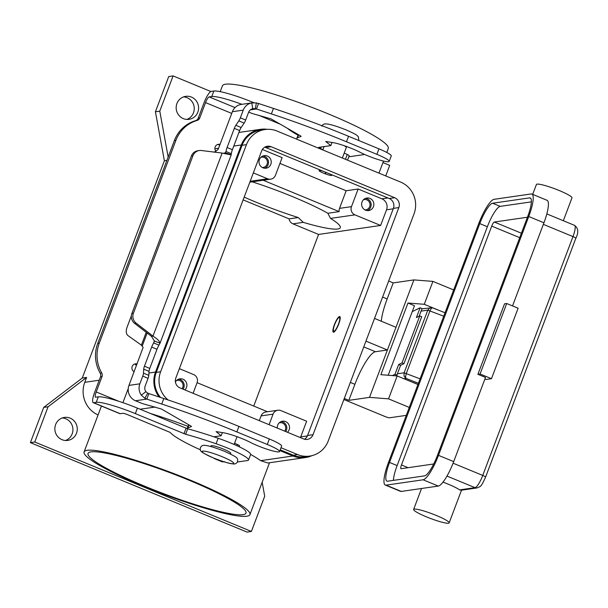 <?xml version="1.0" encoding="UTF-8"?>
<svg xmlns="http://www.w3.org/2000/svg" width="608" height="608" viewBox="0 0 608 608"><rect width="100%" height="100%" fill="white"/><g stroke="black" fill="none" stroke-linecap="round" stroke-linejoin="round"><path stroke-width="0.91" d="M151.453 336.323L152.98 336.102C157.396 338.96 159.737 341.301 159.995 343.117L158.984 345.139A6.331 1.429 -67.6 0 0 156.993 349.266L149.766 368.41A4.218 0.958 -67.6 0 0 149.021 371.351L148.823 375.372A4.218 0.958 112.4 0 1 148.078 378.313L145.168 386.019A5.913 5.708 81.8 0 0 145.897 391.681L147.767 393.201L163.818 398.544A147.744 19.129 20.7 0 1 238.929 426.428L269.329 438.984A18.149 2.348 20.7 0 1 276.655 442.335A18.149 2.348 20.7 0 1 281.633 446.082L279.558 451.562A18.149 2.348 -159.3 0 0 274.588 447.822A18.149 2.348 -159.3 0 0 267.262 444.471L236.854 431.916A147.744 19.129 -159.3 0 0 161.743 404.031L146.817 399.106L144.81 398.217L141.307 395.147A11.818 11.408 -98.2 0 1 139.848 383.823L142.758 376.116A4.218 0.958 -67.6 0 0 143.503 373.175L143.693 369.155A4.218 0.958 112.4 0 1 144.438 366.214L151.673 347.069A6.331 1.429 112.4 0 1 153.664 342.942L154.47 341.126L151.453 336.323L134.657 323.403A8.444 8.147 -98.2 0 1 131.883 313.508L191.414 155.967L192.934 155.747A8.444 8.147 -98.2 0 1 201.43 150.51L222.14 153.072L231.116 154.911L231.321 153.702A6.331 1.429 112.4 0 1 232.4 149.712L239.636 130.568A4.218 0.958 112.4 0 1 241.156 127.513L244.15 123.082A4.218 0.958 -67.6 0 0 245.678 120.027L248.581 112.328A5.913 5.708 81.8 0 1 252.822 108.718L251.735 102.904L252.214 102.828L241.33 104.401A11.818 11.408 81.8 0 0 232.378 111.705L218.371 148.77L217.816 149.75L214.282 152.22M389.188 161.432L391.263 155.944A18.149 2.348 -159.3 0 0 386.293 152.205A18.149 2.348 -159.3 0 0 378.959 148.854L348.559 136.298A147.744 19.129 -159.3 0 0 273.448 108.414L258.522 103.497L257.359 106.567L256.447 108.976L271.373 113.894A147.744 19.129 20.7 0 1 346.484 141.778L376.892 154.333A18.149 2.348 20.7 0 1 384.218 157.685A18.149 2.348 20.7 0 1 389.188 161.432A18.149 2.348 20.7 0 1 378.343 159.623A18.149 2.348 20.7 0 1 360.202 152.342A18.992 2.462 -159.3 0 0 333.29 142.667L325.721 141.466L330.798 145.624L318.828 147.356A4.218 0.547 -159.3 0 0 318.676 147.432A4.218 0.547 -159.3 0 0 320.591 148.671L322.909 149.735M250.367 109.858L256.447 108.976L255.269 108.71L256.386 102.934L251.735 102.904A11.818 11.408 -98.2 0 0 243.261 110.132L240.35 117.83A4.218 0.958 112.4 0 1 238.83 120.886L235.836 125.316A4.218 0.958 -67.6 0 0 234.316 128.372L227.08 147.516A6.331 1.429 -67.6 0 0 226.001 151.506L231.321 153.702M131.351 315.886L127.049 327.279A8.444 5.176 -63.5 0 0 128.03 335.616L141.383 345.154L143.123 347.411L128.964 385.396A11.818 11.408 81.8 0 0 135.462 400.756L140.653 402.899A4.218 0.547 -159.3 0 0 144.05 404.069L161.424 409.024L191.155 426.162L191.49 426.512L187.842 427.933A37.992 4.917 -159.3 0 0 187.234 428.45A37.992 4.917 -159.3 0 0 187.196 428.64M347.533 160.155L349.205 155.732A4.218 0.547 -159.3 0 0 347.29 154.493L344.212 153.079M297.114 139.331A37.992 4.917 20.7 0 1 296.864 138.32A37.992 4.917 20.7 0 1 297.472 137.803L301.127 136.374L300.785 136.025L271.054 118.894L253.68 113.939A4.218 0.547 20.7 0 1 250.291 112.761L248.68 112.1M223.334 153.322L225.72 152.684M231.253 154.774L225.591 152.92L226.001 151.506L225.424 153.034M256.386 102.934L258.522 103.497M255.269 108.71L253.057 108.68M331.991 142.447L330.798 145.624M199.325 150.526L197.805 150.754A8.444 8.147 81.8 0 0 191.414 155.967M131.883 313.508L133.403 313.287L192.934 155.747M154.356 341.544L154.47 341.126L159.995 343.117L159.889 343.634M158.984 345.139L153.664 342.942L154.485 340.761M133.403 313.287A8.444 8.147 81.8 0 0 136.184 323.182L152.98 336.102L222.14 153.072M148.892 393.627L146.817 399.106L135.462 400.756M213.879 436.81L221.168 435.754L216.091 431.604L223.66 432.805A18.992 2.462 20.7 0 1 250.572 442.472A18.149 2.348 -159.3 0 0 268.706 449.76A18.149 2.348 -159.3 0 0 279.558 451.562M234.574 443.217L237.652 444.63A4.218 0.547 20.7 0 1 239.567 445.869L239.225 446.789M221.168 435.754L222.361 432.584M224.466 461.639L222.946 461.86A2.113 2.037 -98.2 0 1 221.905 461.723L214.685 458.744A2.113 2.037 -98.2 0 1 213.894 458.166M412.916 382.44L412.946 382.44A8.444 1.094 20.7 0 1 417.506 384.324A8.444 1.094 20.7 0 1 417.78 384.446M420.082 378.845L404.115 372.81L404.039 376.056L405.954 378.366L405.597 376.489L406.319 373.418L429.993 310.772L431.368 308.309L432.425 307.785L429.803 307.876L427.781 310.164L443.756 316.198M432.28 307.754L423.031 308.704A4.218 4.074 81.8 0 0 421.853 309.069M436.293 515.455A18.992 2.462 20.7 0 1 449.16 522.88A18.992 2.462 20.7 0 1 426.497 516.876A18.992 2.462 20.7 0 1 413.622 509.451A18.992 2.462 20.7 0 1 436.293 515.455M442.989 482.129A18.992 2.462 20.7 0 1 448.126 484.135A18.992 2.462 20.7 0 1 459.61 489.888L461.388 490.048M446.971 476.072L475.03 487.654A4.218 4.074 81.8 0 0 477.12 487.92L460.948 490.261M532.684 194.37L536.423 184.467A18.992 2.462 20.7 0 1 559.094 190.479A18.992 2.462 20.7 0 1 571.961 197.896L563.335 220.727M506.715 303.514L504.534 303.825L477.903 374.3L480.084 373.988L506.715 303.514L518.115 308.218L491.484 378.693L486.043 379.483L484.91 379.02M480.084 373.988L491.484 378.693M385.297 485.062A25.323 5.723 112.4 0 1 388.436 462.597L478.686 223.752A25.323 5.723 112.4 0 1 494.091 199.318L531.088 193.96A25.323 5.723 112.4 0 1 531.878 194.043A25.323 5.723 112.4 0 1 528.747 216.509L438.497 455.346A25.323 5.723 112.4 0 1 423.084 479.788L386.088 485.146A25.323 5.723 112.4 0 1 385.297 485.062L400.497 491.34A25.323 5.723 -67.6 0 0 401.288 491.424L438.292 486.066A25.323 5.723 -67.6 0 0 453.697 461.624L485.503 377.439L477.903 374.3M393.391 480.381A21.105 4.773 112.4 0 1 397.123 465.576L487.373 226.738A21.105 4.773 112.4 0 1 500.209 206.37L531.384 201.856M433.702 463.98L401.082 468.707A4.218 0.958 112.4 0 1 400.953 468.692A4.218 0.958 112.4 0 1 401.478 464.945L491.728 226.108A4.218 0.958 112.4 0 1 494.296 222.034L527.44 217.231M512.536 305.915L543.947 222.786A25.323 5.723 -67.6 0 0 547.086 200.321L531.878 194.043M527.653 216.661L437.403 455.506A21.105 4.773 112.4 0 1 424.566 475.866L387.562 481.224A21.105 4.773 112.4 0 1 386.908 481.156A21.105 4.773 112.4 0 1 389.523 462.437L479.773 223.6A21.105 4.773 112.4 0 1 492.609 203.232L529.614 197.874A21.105 4.773 112.4 0 1 530.267 197.942A21.105 4.773 112.4 0 1 527.653 216.661M338.466 324.094A7.387 1.672 112.4 0 1 333.458 330.858A7.387 1.672 112.4 0 1 334.651 324.642A7.387 1.672 112.4 0 1 338.945 317.574A7.387 1.672 112.4 0 1 338.466 324.094M334.385 324.68A8.444 1.908 112.4 0 1 339.781 316.563A8.444 1.908 112.4 0 1 338.732 324.049A8.444 1.908 112.4 0 1 333.336 332.173A8.444 1.908 112.4 0 1 334.385 324.68M388.664 281.025L393.216 282.902L387.152 298.954A33.767 7.63 -67.6 0 0 381.33 320.735A33.767 7.63 -67.6 0 0 381.284 321.214M453.667 289.955L432.919 281.39L413.896 279.908L387.41 349.995L375.44 351.728A33.767 7.63 -67.6 0 0 365.818 361.79A33.767 7.63 -67.6 0 0 354.897 384.309L348.832 400.36L344.28 398.483M252.191 181.838A71.759 9.287 20.7 0 1 292.782 196.718A71.759 9.287 20.7 0 1 327.849 213.264L330.501 218.409A71.759 9.287 20.7 0 1 340.298 227.696A71.759 9.287 20.7 0 1 303.248 222.353L298.247 217.55A71.759 9.287 20.7 0 1 255.778 202.076A71.759 9.287 20.7 0 1 244.188 197.114M145.251 486.415A84.421 10.929 20.7 0 1 88.038 453.424A84.421 10.929 20.7 0 1 188.776 480.115A84.421 10.929 20.7 0 1 245.989 513.106A84.421 10.929 20.7 0 1 145.251 486.415M220.225 91.656L222.429 85.842A88.646 11.476 20.7 0 1 225.538 84.216A88.646 11.476 20.7 0 1 318.896 110.101A88.646 11.476 20.7 0 1 388.269 148.504L386.779 152.456M87.202 450.308A88.646 11.476 20.7 0 1 180.561 476.193A88.646 11.476 20.7 0 1 249.934 514.596A88.646 11.476 20.7 0 1 246.825 516.222A88.646 11.476 20.7 0 1 153.467 490.329A88.646 11.476 20.7 0 1 84.094 451.934A88.646 11.476 20.7 0 1 87.202 450.308M249.934 514.596L269.169 463.699A88.646 11.476 -159.3 0 0 269.238 462.802M250.64 454.419A88.646 11.476 20.7 0 1 260.634 460.666L267.839 463L305.459 457.558A25.323 24.449 -98.2 0 1 292.957 455.985L279.923 450.604M150.214 413.417A88.646 11.476 20.7 0 1 188.024 426.36M175.423 382.029A6.331 6.11 -98.2 0 1 183.016 379.232A6.331 6.11 -98.2 0 1 184.832 389.903M183.084 389.181A6.331 6.11 81.8 0 0 178.554 379.194M182.028 388.74A5.191 5.016 81.8 0 0 176.495 380.555M365.53 210.17A6.331 6.11 -98.2 0 1 366.837 198.033A6.331 6.11 -98.2 0 1 373.829 205.063A6.331 6.11 -98.2 0 1 365.53 210.17M367.27 210.604A6.331 6.11 81.8 0 0 365.499 198.39M364.914 209.882A5.191 5.016 81.8 0 0 366.844 199.88A5.191 5.016 81.8 0 0 363.447 199.751M262.907 167.8A6.331 6.11 -98.2 0 1 264.222 155.663A6.331 6.11 -98.2 0 1 271.206 162.693A6.331 6.11 -98.2 0 1 262.907 167.8M264.655 168.226A6.331 6.11 81.8 0 0 262.884 156.02M262.299 167.504A5.191 5.016 81.8 0 0 264.229 157.502A5.191 5.016 81.8 0 0 260.832 157.381M277.332 428.093A6.331 6.11 -98.2 0 1 285.631 421.602A6.331 6.11 -98.2 0 1 287.447 432.273M285.707 431.551A6.331 6.11 81.8 0 0 281.17 421.572M284.643 431.11A5.191 5.016 81.8 0 0 279.118 422.932M325.303 172.984L325.804 173.105L325.303 172.984M323.471 171.357A6.756 0.874 -159.3 0 0 319.094 170.582A6.756 0.874 -159.3 0 0 323.676 173.219A6.756 0.874 -159.3 0 0 331.732 175.355A6.756 0.874 -159.3 0 0 330.25 174.154M320.53 170.149A6.756 0.874 -159.3 0 0 319.246 170.187L319.094 170.582M230.5 454.001L230.774 453.279A10.556 1.368 -159.3 0 0 223.622 449.16A10.556 1.368 -159.3 0 0 211.029 445.824L210.756 446.538M65.52 440.488A11.605 11.21 81.8 0 0 72.93 429.795A11.605 11.21 81.8 0 0 65.778 418.768A11.605 11.21 81.8 0 0 62.259 417.954M61.993 439.675A11.605 11.21 -98.2 0 1 54.918 427.508A11.605 11.21 -98.2 0 1 64.402 417.422A11.605 11.21 -98.2 0 1 70.133 418.137A11.605 11.21 -98.2 0 1 77.208 430.312A11.605 11.21 -98.2 0 1 67.731 440.397A11.605 11.21 -98.2 0 1 61.993 439.675M186.838 119.426A11.605 11.21 81.8 0 0 194.248 108.733A11.605 11.21 81.8 0 0 187.097 97.706A11.605 11.21 81.8 0 0 183.578 96.892M183.312 118.613A11.605 11.21 -98.2 0 1 176.236 106.438A11.605 11.21 -98.2 0 1 185.721 96.353A11.605 11.21 -98.2 0 1 191.452 97.075A11.605 11.21 -98.2 0 1 198.527 109.242A11.605 11.21 -98.2 0 1 189.05 119.328A11.605 11.21 -98.2 0 1 183.312 118.613M392.434 375.577L394.949 374.346L398.65 364.557L400.596 365.324L396.895 375.113L395.474 375.812M394.949 374.346L396.895 375.113M419.155 316.221L422.051 308.552L420.098 307.777L412.232 311.638M420.098 307.777L416.404 317.566L419.763 315.924L402.01 362.908L403.955 363.675L400.596 365.324M403.955 363.675L421.709 316.692L419.763 315.924M398.65 364.557L402.01 362.908M217.603 144.514A4.218 4.074 81.8 0 1 218.918 144.81L219.929 144.666M220.012 144.438A4.218 4.074 81.8 0 0 215.924 151.286M253.855 102.706L252.958 102.342A33.767 4.37 20.7 0 0 213.849 91.04L211.212 91.428A11.818 2.675 112.4 0 0 204.022 102.828L198.231 118.165A4.218 4.074 81.8 0 1 195.578 120.65A33.767 32.604 -98.2 0 0 174.39 140.562L97.721 343.459L99.248 343.239L175.91 140.342A33.767 32.604 -98.2 0 1 197.106 120.43A4.218 4.074 81.8 0 0 199.751 117.944L205.55 102.608A5.913 1.338 -67.6 0 1 209.144 96.908L211.774 96.528A33.767 4.37 20.7 0 1 241.923 104.318M364.093 154.204A29.549 3.823 20.7 0 1 363.052 154.744L348.794 156.811M280.265 124.199L258.491 115.208M298.049 135.196A63.316 8.2 20.7 0 1 287.485 128.364M344.029 145.631A10.556 1.368 20.7 0 1 346.324 147.486L342.35 158.012M99.248 343.239A33.767 32.604 81.8 0 0 101.703 372.917A4.218 4.074 -98.2 0 1 102.007 376.626L96.216 391.955A5.913 1.338 -67.6 0 0 95.479 397.199A5.913 1.338 -67.6 0 0 95.661 397.222L98.298 396.842A33.767 4.37 20.7 0 1 137.408 408.135L187.705 428.792A84.421 10.929 20.7 0 1 218.158 438.262A29.549 3.823 20.7 0 1 250.61 454.518L248.543 459.998A29.549 3.823 20.7 0 1 247.509 460.537L237.378 462.004M122.922 402.663L128.227 388.618M134.117 371.746A4.218 4.074 -98.2 0 1 137.058 363.964M134.657 364.04A4.218 4.074 -98.2 0 1 135.964 364.336L136.397 364.564L135.47 364.701L136.602 365.172M97.721 343.459A33.767 32.604 81.8 0 0 100.176 373.137A4.218 4.074 -98.2 0 1 100.487 376.846L94.688 392.183A11.818 2.675 112.4 0 0 93.222 402.663L119.829 413.645A11.818 2.675 -67.6 0 0 120.202 413.683L122.831 413.303A4.218 0.547 -159.3 0 1 127.718 414.717L170.164 432.417A63.316 8.2 20.7 0 0 200.366 449.806M248.543 459.998A29.549 3.823 20.7 0 0 216.091 443.749A84.421 10.929 20.7 0 0 185.63 434.272L135.333 413.615A33.767 4.37 20.7 0 0 96.224 402.321L93.594 402.701A11.818 2.675 112.4 0 1 93.222 402.663M135.47 364.701L135.652 364.222M262.154 482.266L264.708 496.219L251.393 531.453L247.038 532.084L30.4 442.639L43.715 407.398L82.262 378.054L164.38 160.748L155.42 111.781L168.735 76.547L173.09 75.916L210.892 91.519M382.956 162.572L389.72 165.361L385.73 175.925M155.42 111.781L159.775 111.15L173.09 75.916M168.165 157.031L159.775 111.15M164.38 160.748L166.904 160.383M82.262 378.054L86.617 377.424L84.77 382.318L99.203 380.22M159.129 397.001A25.323 24.449 -98.2 0 1 155.504 372.073L241.315 144.978A25.323 24.449 -98.2 0 1 260.49 129.329A25.323 24.449 -98.2 0 1 267.216 129.322M43.715 407.398L48.07 406.767L86.617 377.424M30.4 442.639L34.755 442.008L48.07 406.767M251.393 531.453L34.755 442.008M98.063 414.952A25.323 24.449 -98.2 0 1 84.77 382.318M311.912 455.658A25.323 24.449 -98.2 0 1 305.459 457.558M281.01 447.716L297.601 454.571A24.48 23.636 81.8 0 0 309.692 456.091L305.338 456.722A24.48 23.636 -98.2 0 1 293.254 455.202L280.22 449.821M160.558 397.472A24.48 23.636 -98.2 0 1 156.264 372.385L242.075 145.289A24.48 23.636 -98.2 0 1 260.612 130.165L264.966 129.534A24.48 23.636 81.8 0 0 246.43 144.658L160.618 371.754A24.48 23.636 81.8 0 0 168.074 399.958M253.741 406.06L318.584 234.437L292.934 223.843A6.331 6.11 -98.2 0 1 289.104 218.872L243.139 199.888M279.946 163.408L346.172 190.752L358.142 189.02L381.892 198.824A8.444 8.147 -98.2 0 1 386.536 209.798L380.623 225.454L318.584 234.437M269.086 424.688L273.068 414.154A6.331 6.11 -98.2 0 1 280.987 410.636L306.645 421.23L300.724 436.886A8.444 8.147 -98.2 0 1 300.413 437.623M309.692 456.091A24.48 23.636 81.8 0 0 328.229 440.96L414.04 213.864A24.48 23.636 81.8 0 0 400.581 182.058L277.058 131.054A24.48 23.636 81.8 0 0 264.966 129.534M271.138 146.718L394.66 197.714A7.6 7.334 -98.2 0 1 398.84 207.586L313.029 434.682A7.6 7.334 -98.2 0 1 303.521 438.908L179.998 387.904A7.6 7.334 -98.2 0 1 175.826 378.032L261.638 150.936A7.6 7.334 -98.2 0 1 271.138 146.718L265.696 147.501A7.6 7.334 81.8 0 0 264.746 147.182M304.471 439.227A7.6 7.334 81.8 0 0 307.587 435.472L393.399 208.377A7.6 7.334 81.8 0 0 389.219 198.504L265.696 147.501M331.732 175.355L331.877 174.96A6.756 0.874 -159.3 0 0 331.862 174.823M277.864 410.24L265.894 411.973A6.331 6.11 81.8 0 0 261.098 415.887L259.297 420.645M346.172 190.752L339.515 208.369A6.331 6.11 81.8 0 0 339.165 211.622L263.18 180.249M358.142 189.02L351.485 206.636A6.331 6.11 81.8 0 0 354.966 214.867L380.623 225.454M193.078 393.3L197.06 382.766A6.331 6.11 81.8 0 0 193.572 374.543L179.36 368.668M197.091 382.668L267.505 411.745M262.375 149.477L282.127 157.632L275.47 175.248A6.331 6.11 -98.2 0 1 267.55 178.767L253.338 172.9M339.165 211.622L327.849 213.264M298.247 217.55L289.104 218.872M432.919 281.39L424.27 304.296L438.786 310.293M417.939 384.514L397.191 375.949L380.882 374.68L407.96 303.027L424.27 304.296M365.948 341.134L387.41 349.995L369.504 397.366L388.535 398.856L409.283 407.421M397.191 375.949L388.535 398.856M395.99 327.286L374.528 318.425M369.504 397.366L348.832 400.36M406.281 415.363L389.553 417.787A4.218 0.547 20.7 0 1 384.659 416.374L343.885 399.532M393.216 282.902L413.896 279.908M407.96 303.027L414.474 305.718L388.2 375.25M267.262 444.471L269.329 438.984M243.261 110.132L232.378 111.705M128.964 385.396L139.848 383.823M215.772 151.407L215.46 152.243M147.151 333.009L142.173 346.188M227.08 147.516L232.4 149.712M240.35 117.83L245.678 120.027M238.83 120.886L244.15 123.082M235.836 125.316L241.156 127.513M234.316 128.372L239.636 130.568M378.959 148.854L376.892 154.333M321.222 147.007L320.591 148.671M347.29 154.493L345.473 159.304M298.619 134.778L297.472 137.803M273.448 108.414L271.373 113.894M348.559 136.298L346.484 141.778M141.383 345.154L146.232 332.302M134.657 323.403L136.184 323.182M147.767 393.201L144.81 398.217M145.897 391.681L141.307 395.147M161.743 404.031L163.818 398.544M237.196 445.839L237.652 444.63M187.842 427.933L188.989 424.908M236.854 431.916L238.929 426.428M215.156 458.675L214.685 458.744M223.144 461.548L221.905 461.723M142.758 376.116L148.078 378.313M143.503 373.175L148.823 375.372M143.693 369.155L149.021 371.351M144.438 366.214L149.766 368.41M151.673 347.069L156.993 349.266M403.796 378.678L405.954 378.366L418.41 383.268M485.108 476.588A4.218 0.547 20.7 0 1 485.594 477.082L575.844 238.245A4.218 0.547 -159.3 0 0 575.358 237.751A4.218 0.547 -159.3 0 0 572.987 236.596L482.737 475.433A4.218 0.547 20.7 0 1 485.108 476.588M453.089 463.197L482.737 475.433A12.662 2.865 112.4 0 1 475.03 487.654L459.61 489.888M528.747 216.509L543.947 222.786M438.497 455.346L453.697 461.624M491.728 226.108L519.718 237.667M494.296 222.034L521.398 233.221M546.835 213.917L574.552 225.363A12.662 2.865 112.4 0 1 572.987 236.596L543.354 224.36M401.478 464.945L408.112 467.689M397.123 465.576L389.523 462.437M479.773 223.6L487.373 226.738M529.614 197.874L530.784 198.36M492.609 203.232L500.209 206.37M386.088 485.146L401.288 491.424M423.084 479.788L438.292 486.066M421.07 311.136L427.781 310.164L404.115 372.81L397.404 373.783M375.44 351.728L363.766 346.91M213.59 458.014A16.887 2.189 -159.3 0 0 233.145 463.661A16.887 2.189 -159.3 0 0 222.292 456.752A16.887 2.189 -159.3 0 0 202.738 451.106A16.887 2.189 -159.3 0 0 213.59 458.014M195.578 120.65L197.106 120.43M174.39 140.562L175.91 140.342M198.231 118.165L199.751 117.944M213.849 91.04L211.774 96.528M252.958 102.342L252.799 102.76M209.144 96.908L235.022 107.593M231.732 113.422L205.55 102.608M96.216 391.955L118.856 401.31M135.964 364.336L136.975 364.192M100.176 373.137L101.703 372.917M100.487 376.846L102.007 376.626M96.224 402.321L98.298 396.842M216.091 443.749L218.158 438.262M185.63 434.272L187.705 428.792M183.981 433.702L186.056 428.222M135.333 413.615L137.408 408.135M93.594 402.701L120.202 413.683M148.937 373.023L155.504 372.073M214.898 148.8L218.561 148.268M233.776 146.072L241.315 144.978M260.634 460.666L292.957 455.985M387.889 197.957L381.892 198.824M393.224 208.825L386.536 209.798M307.397 435.921L300.724 436.886M297.601 454.571L293.254 455.202M160.618 371.754L156.264 372.385M246.43 144.658L242.075 145.289M394.66 197.714L389.219 198.504M398.84 207.586L393.399 208.377M313.029 434.682L307.587 435.472M273.068 414.154L261.098 415.887M351.485 206.636L339.515 208.369M267.55 178.767L250.169 181.29M140.068 409.23L155.253 407.033M354.966 214.867L330.501 218.409M303.248 222.353L292.934 223.843M387.152 298.954L382.599 297.076M350.345 382.432L354.897 384.309M298.277 134.581L296.864 138.32M231.238 154.812L159.912 343.558M188.647 424.711L187.234 428.45M445.048 312.763L432.425 307.785M449.16 522.88L461.518 490.177M413.622 509.451L421.549 488.49M477.12 487.92C480.449 486.043 480.449 488.452 485.594 477.082M574.552 225.363C578.337 228.182 578.77 232.476 575.844 238.245M423.031 308.704A4.218 4.218 0 0 0 421.861 309.054M358.849 140.547L358.393 136.792C356.82 135.409 357.93 135.113 345.929 129.823C336.68 126.183 330.167 124.222 326.382 123.941C324.216 123.667 322.719 124.404 321.89 126.175M200.42 447.632C201.476 445.702 203.011 444.957 205.018 445.406C208.407 445.603 214.89 447.556 224.458 451.28C237.758 457.543 238.093 457.74 237.538 461.654C236.474 463.585 234.946 464.33 232.94 463.881C229.55 463.684 223.068 461.723 213.499 458.006C200.199 451.736 199.865 451.539 200.42 447.632M333.458 330.858L333.929 332.082M322.833 149.956L324.102 146.589M237.044 436.696L234.11 444.456M270.674 179.162L249.827 182.18M84.094 451.934L101.43 406.053M238.921 132.453L260.49 129.329M378.966 173.128L383.519 161.074M338.945 317.574L340.138 317.042"/></g></svg>
